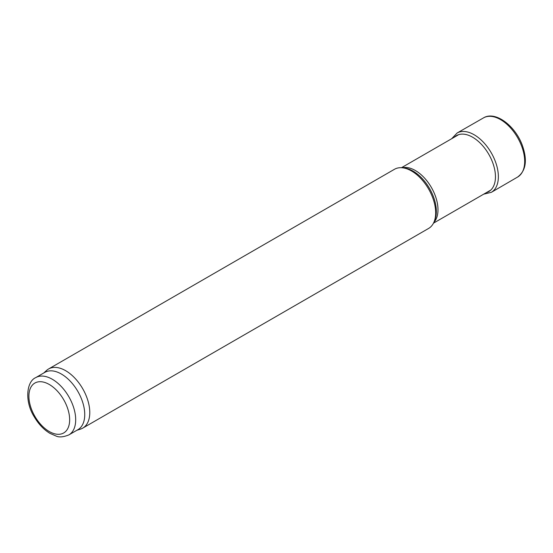 <?xml version="1.0" encoding="UTF-8"?>
<svg xmlns="http://www.w3.org/2000/svg" width="553" height="553" viewBox="0 0 553 553"><rect width="100%" height="100%" fill="white"/><g stroke="black" fill="none" stroke-linecap="round" stroke-linejoin="round"><path stroke-width="0.83" d="M43.77 372.985L46.556 370.448A34.155 19.721 60 0 1 48.553 368.989L394.448 169.294A34.155 19.721 60 0 1 402.902 167.842A34.155 19.721 60 0 1 411.522 170.981A34.155 19.721 60 0 1 434.084 221.843A34.155 19.721 60 0 1 428.596 228.444L82.708 428.146A34.155 19.721 60 0 1 80.448 429.142L76.86 430.289M48.553 368.989A34.155 19.721 60 0 1 65.634 370.683A34.155 19.721 60 0 1 87.941 400.78A34.155 19.721 60 0 1 82.708 428.146M35.751 377.616L44.807 372.383A33.083 19.099 60 0 1 61.348 374.022A33.083 19.099 60 0 1 82.964 403.178A33.083 19.099 60 0 1 77.897 429.688L68.835 434.921C63.339 437.105 59.095 437.485 56.109 436.061L49.901 433.338C43.749 429.598 38.544 424.11 34.279 416.872C24.422 401.43 26.482 381.452 35.751 377.616A33.083 19.099 60 0 1 52.293 379.254A33.083 19.099 60 0 1 73.908 408.404A33.083 19.099 60 0 1 68.835 434.921M402.266 167.766A32.019 18.484 60 0 1 415.351 170.518A32.019 18.484 60 0 1 435.46 196.26A32.019 18.484 60 0 1 433.829 222.43M402.902 167.842L404.789 168.098A32.876 18.982 60 0 1 413.084 171.126A32.876 18.982 60 0 1 434.803 220.08L434.084 221.843M49.279 384.48A28.818 16.638 60 0 1 66.92 429.964A28.818 16.638 60 0 1 31.632 409.586A28.818 16.638 60 0 1 49.279 384.48M486.467 192.568A32.302 18.65 -120 0 0 488.762 154.273A32.302 18.65 -120 0 0 454.448 137.109M483.709 194.165L491.375 192.313A34.245 19.77 -120 0 0 491.264 152.828A34.245 19.77 -120 0 0 457.131 132.996L451.69 138.706M491.375 192.313L517.56 177.078A34.148 19.714 -120 0 0 517.608 137.621A34.148 19.714 -120 0 0 483.412 117.934L457.131 132.996M433.469 223.17L490.082 190.481M401.457 167.711L458.064 135.029M517.56 177.078C526.034 170.78 527.597 160.128 522.246 145.121C515.133 125.683 495.26 110.531 483.412 117.934"/></g></svg>
